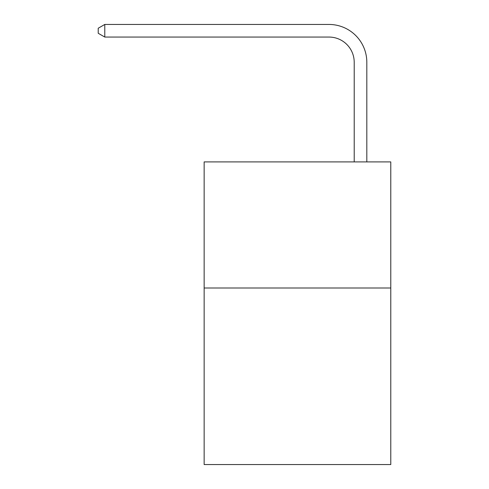 <?xml version="1.0" encoding="UTF-8"?>
<svg xmlns="http://www.w3.org/2000/svg" width="489" height="489" viewBox="0 0 489 489"><rect width="100%" height="100%" fill="white"/><g stroke="black" fill="none" stroke-linecap="round" stroke-linejoin="round"><path stroke-width="0.73" d="M390.778 288.003L390.778 464.55L204.145 464.55L204.145 161.902L390.778 161.902L390.778 288.003L204.145 288.003M354.207 161.902L354.207 62.28A25.22 25.22 0 0 0 328.987 37.06L104.78 37.06L98.222 33.276L98.222 28.234L104.78 24.45L328.987 24.45A37.83 37.83 0 0 1 366.817 62.28L366.817 161.902M354.207 62.28A25.22 25.22 0 0 0 328.987 37.06A25.22 25.22 0 0 1 354.207 62.28A25.22 25.22 0 0 0 328.987 37.06A25.22 25.22 0 0 1 354.207 62.28A25.22 25.22 0 0 0 328.987 37.06A25.22 25.22 0 0 1 354.207 62.28A25.22 25.22 0 0 0 328.987 37.06A25.22 25.22 0 0 1 354.207 62.28A25.22 25.22 0 0 0 328.987 37.06A25.22 25.22 0 0 1 354.207 62.28A25.22 25.22 0 0 0 328.987 37.06A25.22 25.22 0 0 1 354.207 62.28A25.22 25.22 0 0 0 328.987 37.06A25.22 25.22 0 0 1 354.207 62.28A25.22 25.22 0 0 0 328.987 37.06A25.22 25.22 0 0 1 354.207 62.28A25.22 25.22 0 0 0 328.987 37.06A25.22 25.22 0 0 1 354.207 62.28A25.22 25.22 0 0 0 328.987 37.06A25.22 25.22 0 0 1 354.207 62.28A25.22 25.22 0 0 0 328.987 37.06A25.22 25.22 0 0 1 354.207 62.28A25.22 25.22 0 0 0 328.987 37.06A25.22 25.22 0 0 1 354.207 62.28A25.22 25.22 0 0 0 328.987 37.06A25.22 25.22 0 0 1 354.207 62.28A25.22 25.22 0 0 0 328.987 37.06A25.22 25.22 0 0 1 354.207 62.28A25.22 25.22 0 0 0 328.987 37.06A25.22 25.22 0 0 1 354.207 62.28A25.22 25.22 0 0 0 328.987 37.06A25.22 25.22 0 0 1 354.207 62.28A25.22 25.22 0 0 0 328.987 37.06A25.22 25.22 0 0 1 354.207 62.28A25.22 25.22 0 0 0 328.987 37.06A25.22 25.22 0 0 1 354.207 62.28A25.22 25.22 0 0 0 328.987 37.06A25.22 25.22 0 0 1 354.207 62.28A25.22 25.22 0 0 0 328.987 37.06A25.22 25.22 0 0 1 354.207 62.28A25.22 25.22 0 0 0 328.987 37.06A25.22 25.22 0 0 1 354.207 62.28A25.22 25.22 0 0 0 328.987 37.06A25.22 25.22 0 0 1 354.207 62.28A25.22 25.22 0 0 0 328.987 37.06M104.78 37.06L104.78 24.45L328.987 24.45"/></g></svg>
